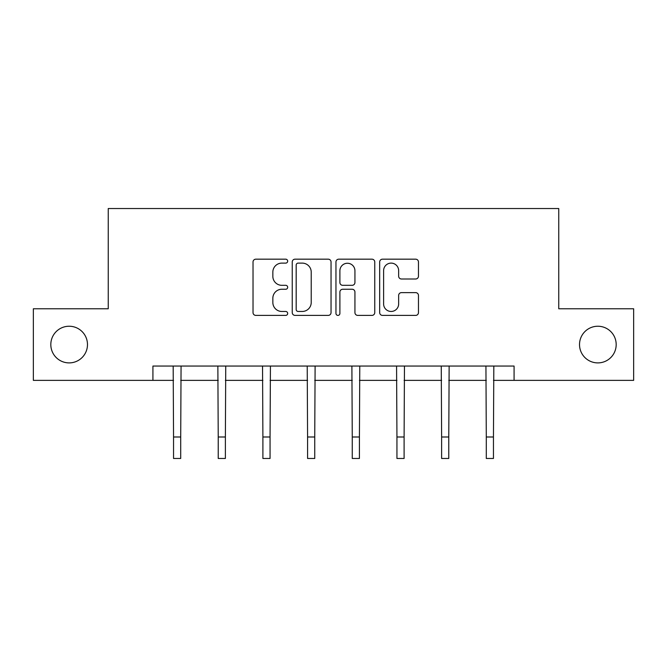 <?xml version="1.0" encoding="UTF-8"?>
<svg xmlns="http://www.w3.org/2000/svg" width="667" height="667" viewBox="0 0 667 667"><rect width="100%" height="100%" fill="white"/><g stroke="black" fill="none" stroke-linecap="round" stroke-linejoin="round"><path stroke-width="1" d="M579.523 344.572A18.326 18.326 0 0 0 597.849 362.898A18.326 18.326 0 0 0 616.183 344.572A18.326 18.326 0 0 0 597.849 326.238A18.326 18.326 0 0 0 579.523 344.572M50.817 344.572A18.326 18.326 0 0 0 69.151 362.898A18.326 18.326 0 0 0 87.477 344.572A18.326 18.326 0 0 0 69.151 326.238A18.326 18.326 0 0 0 50.817 344.572M287.677 261.147A1.968 1.968 0 0 0 285.709 259.18L255.836 259.18A2.81 2.81 0 0 0 253.026 261.989L253.026 312.59A2.81 2.81 0 0 0 255.836 315.399L285.709 315.399A1.968 1.968 0 0 0 287.677 313.432A1.968 1.968 0 0 0 285.709 311.464L281.841 311.464A8.996 8.996 0 0 1 272.845 302.468L272.845 298.249A8.996 8.996 0 0 1 281.841 289.253L285.709 289.253A1.968 1.968 0 0 0 287.677 287.285A1.968 1.968 0 0 0 285.709 285.318L281.841 285.318A8.996 8.996 0 0 1 272.845 276.321L272.845 272.111A8.996 8.996 0 0 1 281.841 263.115L285.709 263.115A1.968 1.968 0 0 0 287.677 261.147M415.658 278.998A2.81 2.81 0 0 0 418.467 276.188L418.467 261.989A2.81 2.81 0 0 0 415.658 259.18L382.483 259.18A2.81 2.81 0 0 0 379.673 261.989L379.673 312.59A2.81 2.81 0 0 0 382.483 315.399L415.658 315.399A2.81 2.81 0 0 0 418.467 312.59L418.467 295.439A2.81 2.81 0 0 0 415.658 292.63L401.459 292.63A2.81 2.81 0 0 0 398.649 295.439L398.649 303.944A7.52 7.52 0 0 1 391.129 311.464A7.52 7.52 0 0 1 383.608 303.944L383.608 270.635A7.52 7.52 0 0 1 391.129 263.115A7.52 7.52 0 0 1 398.649 270.635L398.649 276.188A2.81 2.81 0 0 0 401.459 278.998L415.658 278.998M152.926 380.373L33.35 380.373L33.35 308.771L108.246 308.771L108.246 208.529L558.754 208.529L558.754 308.771L633.65 308.771L633.65 380.373L514.074 380.373L514.074 366.05L152.926 366.05L152.926 380.373L173.545 380.373M331.04 261.989A2.81 2.81 0 0 0 328.231 259.18L295.056 259.18A2.81 2.81 0 0 0 292.246 261.989L292.246 312.59A2.81 2.81 0 0 0 295.056 315.399L328.231 315.399A2.81 2.81 0 0 0 331.04 312.59L331.04 261.989M338.769 259.18L371.944 259.18A2.81 2.81 0 0 1 374.754 261.989L374.754 312.59A2.81 2.81 0 0 1 371.944 315.399L357.745 315.399A2.81 2.81 0 0 1 354.936 312.59L354.936 292.071A2.81 2.81 0 0 0 352.126 289.253L342.705 289.253A2.81 2.81 0 0 0 339.895 292.071L339.895 313.432A1.968 1.968 0 0 1 337.927 315.399A1.968 1.968 0 0 1 335.96 313.432L335.96 261.989A2.81 2.81 0 0 1 338.769 259.18M180.707 380.373L218.226 380.373M225.379 380.373L262.898 380.373M270.06 380.373L307.579 380.373M314.741 380.373L352.259 380.373M359.421 380.373L396.94 380.373M404.102 380.373L441.621 380.373M448.774 380.373L486.293 380.373M493.455 380.373L514.074 380.373M298.149 263.115A1.968 1.968 0 0 0 296.181 265.082L296.181 309.496A1.968 1.968 0 0 0 298.149 311.464L302.226 311.464A8.996 8.996 0 0 0 311.222 302.468L311.222 272.111A8.996 8.996 0 0 0 302.226 263.115L298.149 263.115M354.936 270.777A7.52 7.52 0 0 0 347.415 263.257A7.52 7.52 0 0 0 339.895 270.777L339.895 282.508A2.81 2.81 0 0 0 342.705 285.318L352.126 285.318A2.81 2.81 0 0 0 354.936 282.508L354.936 270.777M173.178 366.05L173.545 436.993L180.707 436.993L181.065 366.05M173.545 436.993L173.545 458.471L180.707 458.471L180.707 436.993M217.859 366.05L218.226 436.993L225.379 436.993L225.746 366.05M218.226 436.993L218.226 458.471L225.379 458.471L225.379 436.993M262.54 366.05L262.898 436.993L270.06 436.993L270.427 366.05M262.898 436.993L262.898 458.471L270.06 458.471L270.06 436.993M307.22 366.05L307.579 436.993L314.741 436.993L315.107 366.05M307.579 436.993L307.579 458.471L314.741 458.471L314.741 436.993M351.893 366.05L352.259 436.993L359.421 436.993L359.78 366.05M352.259 436.993L352.259 458.471L359.421 458.471L359.421 436.993M396.573 366.05L396.94 436.993L404.102 436.993L404.46 366.05M396.94 436.993L396.94 458.471L404.102 458.471L404.102 436.993M441.254 366.05L441.621 436.993L448.774 436.993L449.141 366.05M441.621 436.993L441.621 458.471L448.774 458.471L448.774 436.993M485.935 366.05L486.293 436.993L493.455 436.993L493.822 366.05M486.293 436.993L486.293 458.471L493.455 458.471L493.455 436.993"/></g></svg>
